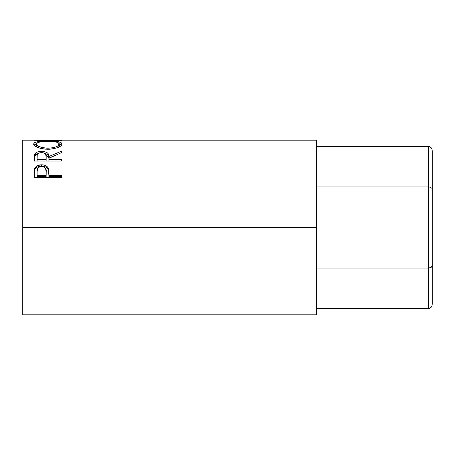 <?xml version="1.0" encoding="UTF-8"?>
<svg xmlns="http://www.w3.org/2000/svg" width="455" height="455" viewBox="0 0 455 455"><rect width="100%" height="100%" fill="white"/><g stroke="black" fill="none" stroke-linecap="round" stroke-linejoin="round"><path stroke-width="0.68" d="M428.388 146.374L316.356 146.374L428.388 146.374L428.388 186.937L316.356 186.937L428.388 186.937L428.388 268.063L316.356 268.063L428.388 268.063L428.388 308.626L316.356 308.626L428.388 308.626L429.867 308.285L431.118 307.318L431.954 305.874L432.25 304.167L432.25 265.834L432.25 304.167L431.954 305.874L431.118 307.318L429.867 308.285L428.388 308.626L428.388 268.063L431.118 267.409L432.25 265.834L432.25 189.166L432.25 265.834L431.118 267.409L428.388 268.063L428.388 186.937L429.867 187.107L428.388 186.937L428.388 146.374L429.867 146.715L428.388 146.374M432.25 150.832L432.25 189.166L431.954 188.313L429.867 187.107L431.954 188.313L432.25 189.166L432.25 150.832L431.954 149.126L431.118 147.682L429.867 146.715L431.118 147.682L431.954 149.126L432.25 150.832M22.75 314.809L22.75 227.5L22.75 314.809L316.356 314.809L316.356 227.5L22.75 227.5L22.75 140.191L22.75 227.5L316.356 227.5L316.356 140.191L46.939 140.191L61.38 140.521L44.26 140.203M61.38 177.45L34.341 177.45L34.745 168.515C35.786 166.081 38.066 164.841 41.593 164.801C45.199 164.835 47.485 166.126 48.458 168.674L48.458 169.977L47.587 168.401L46.04 167.15L43.942 166.405L41.593 166.189L41.593 164.801L41.593 166.189L37.23 167.116L35.661 168.299L34.745 169.817L34.745 168.515L34.341 174.396L34.745 169.817C35.786 167.434 38.066 166.229 41.593 166.189C45.216 166.229 47.508 167.491 48.458 169.977L48.901 175.476L61.38 175.476L61.38 177.45L34.341 177.45L34.404 170.762L35.115 167.707L37.23 165.751L41.013 164.812L43.942 165.023L46.04 165.785L47.587 167.065L48.713 169.92L48.901 175.476L61.38 175.476L61.38 177.45L61.38 176.631L48.901 176.631L61.38 176.631M44.931 153.42L48.901 158.084L48.901 156.514L61.38 151.202L61.38 152.704L48.901 158.3L48.901 159.523L61.38 159.523L61.38 161.07L34.341 161.07L34.574 154.609L35.587 153.011L37.145 152.101L40.978 151.379L44.886 151.731L47.417 152.874L48.184 153.682L48.901 156.514L61.38 151.202L61.38 152.704L48.901 158.3L48.901 159.523L61.38 159.523L61.38 161.07L48.901 161.024L61.38 161.024M33.71 144.491L33.88 143.285L34.631 142.608L37.708 141.636L45.039 141.01L53.326 141.118L57.933 141.624L61.044 142.574L62.073 144.007L61.072 145.765L58.007 147.5L53.428 148.808L49.373 149.24L45.204 149.155L40.046 148.273L34.734 145.833L33.71 144.491M316.356 314.809L316.356 140.191M34.341 140.282L61.38 140.521M61.38 140.339L41.883 140.231M47.849 140.976L47.849 141.334L47.849 140.976C39.084 140.834 34.347 141.863 33.647 144.07C34.517 146.976 39.295 148.711 47.98 149.263C56.636 148.66 61.334 146.908 62.073 144.007C61.283 141.846 56.539 140.84 47.849 140.976M61.829 145.1L59.281 143.808L61.749 144.997M33.971 145.02L36.44 143.808L33.88 145.145M58.49 144.701L59.105 145.253M36.474 146.214L36.417 144.036C36.986 142.193 40.796 141.295 47.843 141.334C54.958 141.283 58.775 142.182 59.304 144.036C58.752 146.356 54.975 147.75 47.968 148.216L47.968 149.263L47.968 148.216C40.904 147.773 37.054 146.379 36.417 144.036L36.417 145.879L37.452 147.397L36.474 146.214M58.507 147.261L59.304 145.879L58.507 147.261M59.304 145.879L59.304 144.036L59.304 145.879M44.886 153.409L47.417 154.529L48.184 155.314L48.901 158.084L55.664 155.149L48.901 158.084L48.901 156.514C49.254 153.386 46.808 151.674 41.57 151.367L41.57 153.051L41.57 151.367C37.958 151.413 35.672 152.351 34.711 154.182L34.341 161.07L61.38 161.07M34.711 155.803L38.311 153.398L35.587 154.66L34.711 155.803M48.901 159.523L48.901 161.024L48.901 159.523M46.126 161.024L37.111 161.024L46.126 161.024L46.165 158.095L46.126 161.024M41.564 152.584C45.125 152.977 46.66 154.29 46.165 156.526L46.126 159.523L37.111 159.523L37.111 161.024L37.111 159.523L46.126 159.523L46.165 156.526L45.454 153.864L43.862 152.925L41.564 152.584L39.323 152.925L37.765 153.853L37.213 155.104L37.111 159.523L37.111 156.457C36.605 154.256 38.089 152.965 41.564 152.584M48.458 169.977L48.901 175.124L48.458 169.977M48.901 175.476L48.901 176.631L48.901 175.476M46.126 176.631L37.111 176.631L46.126 176.631L46.188 172.985L46.126 176.631M46.188 171.74L45.472 168.231L43.879 166.968L41.604 166.513L39.392 166.957L37.799 168.162L37.111 171.592C36.639 168.72 38.135 167.025 41.604 166.513C45.136 167.053 46.666 168.799 46.188 171.757L46.188 172.963M46.188 171.757L46.126 175.476L37.111 175.476L37.111 176.631L37.111 175.476L46.126 175.476L46.188 171.757M37.111 171.592L37.111 175.476L37.111 171.592M46.825 148.199L52.393 147.858L56.067 146.823L58.507 145.446L59.258 143.706L57.467 142.347L52.325 141.482L43.384 141.482L38.294 142.358L36.468 143.706L37.287 145.452L41.229 147.346L46.825 148.199M22.75 140.191L41.598 140.191M46.165 156.514L46.165 158.09"/></g></svg>
